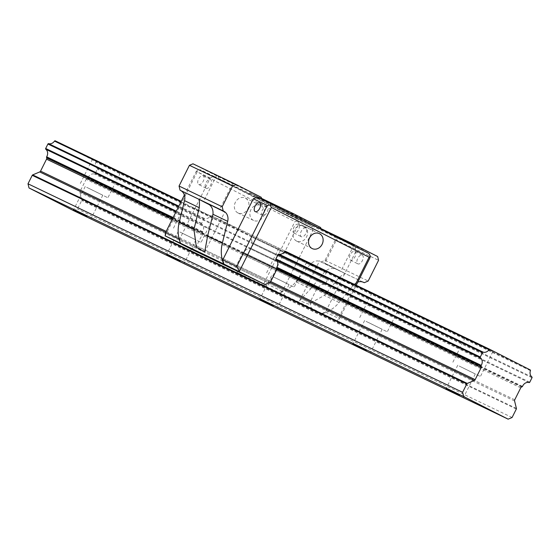 <?xml version="1.0" encoding="UTF-8"?>
<svg xmlns="http://www.w3.org/2000/svg" width="560" height="560" viewBox="0 0 560 560"><rect width="100%" height="100%" fill="white"/><g stroke="black" fill="none" stroke-linecap="round" stroke-linejoin="round"><path stroke-width="0.42" stroke-dasharray="2.8 2.1" d="M166.18 231.399L270.739 281.561L196.546 245.966L202.538 233.996L276.731 269.591L172.172 219.422M73.549 210.637L77.483 208.971L81.725 200.515A0.819 0.693 115.6 0 0 81.802 199.906L79.996 192.465A1.631 1.386 -64.4 0 1 80.15 191.247L86.128 179.312A1.631 1.386 -64.4 0 1 87.01 178.465L87.556 178.234A0.651 0.553 115.6 0 0 87.934 177.842A5.887 5.005 -64.4 0 1 94.465 174.027A0.651 0.553 115.6 0 0 95.165 173.663L97.398 169.204A0.651 0.553 115.6 0 0 97.279 168.42A5.887 5.005 -64.4 0 1 95.83 162.127A0.651 0.553 115.6 0 0 95.592 161.385L55.23 140.84M512.085 417.501L77.483 208.971M471.597 341.208L492.842 351.694L471.597 341.208M378.469 296.52L399.714 307.006L378.469 296.52M285.341 251.839L306.586 262.325L285.341 251.839M192.213 207.151L213.458 217.637L192.213 207.151M99.085 162.47L120.33 172.956L99.085 162.47M89.369 188.601L102.788 195.223L89.369 188.601M86.653 187.292L107.898 197.778L86.653 187.292M182.497 233.282L195.916 239.904L182.497 233.282M179.781 231.98L201.026 242.466L179.781 231.98M275.625 277.97L289.044 284.592L275.625 277.97M272.909 276.661L294.154 287.147L272.909 276.661M368.753 322.651L382.172 329.273L368.753 322.651M366.037 321.349L387.282 331.835L366.037 321.349M461.881 367.339L475.3 373.961L461.881 367.339M459.165 366.03L480.41 376.516L459.165 366.03M310.681 288.848L324.842 271.621C328.951 267.96 333.424 267.491 338.254 270.207L323.47 262.528L345.919 273.882C345.163 273.119 342.706 274.554 338.548 278.194L324.366 295.414L308.623 304.108L299.614 300.699L310.681 288.848L295.953 281.778A32.662 27.762 -64.4 0 1 278.509 293.09L321.657 313.796A32.662 27.762 115.6 0 0 339.101 302.477L353.269 285.257A9.8 8.33 -64.4 0 1 357.833 282.058M295.953 281.778L310.121 264.551A9.8 8.33 -64.4 0 1 320.397 261.639A9.8 8.33 -64.4 0 1 320.544 261.709L321.097 261.989L325.031 260.33L335.419 239.596L334.509 235.83L309.393 223.048L307.622 223.797L277.928 208.691L277.473 206.808L250.012 192.829L248.241 193.578L218.547 178.465L218.092 176.589L192.976 163.807M180.53 243.229L223.923 264.061M278.656 292.803L321.804 313.502L278.579 292.95L282.324 291.368L312.893 230.328L311.878 226.149L214.144 176.407L210.21 178.073L179.641 239.113L180.649 243.285M321.804 313.502L325.472 312.074L356.041 251.034L355.026 246.855L257.292 197.113M351.015 244.405L321.02 229.138M291.627 214.179L263.592 200.137M202.538 233.996A1.631 1.386 115.6 0 0 202.685 232.806L202.545 232.218A0.651 0.553 -64.4 0 1 202.636 231.679A5.887 5.005 115.6 0 0 201.796 224.112A0.651 0.553 -64.4 0 1 201.67 223.328L203.903 218.869A0.651 0.553 -64.4 0 1 204.603 218.498A5.887 5.005 115.6 0 0 210.483 215.936A0.651 0.553 -64.4 0 1 211.225 215.691L251.58 236.229A0.651 0.553 -64.4 0 1 251.825 236.978A5.887 5.005 115.6 0 0 253.267 243.264A0.651 0.553 -64.4 0 1 253.393 244.048L251.16 248.507A0.651 0.553 -64.4 0 1 250.46 248.878A5.887 5.005 115.6 0 0 243.922 252.686A0.651 0.553 -64.4 0 1 243.544 253.085L242.998 253.316A1.631 1.386 115.6 0 0 242.116 254.163L236.145 266.091A1.631 1.386 115.6 0 0 235.991 267.309L237.258 272.552L311.451 308.147L337.057 321.181L355.271 284.809M237.258 272.552L262.864 285.586L268.352 284.669L298.921 223.622L297.64 221.165L297.906 219.443L200.172 169.708L197.428 170.163L196.238 171.367L184.38 195.041M278.383 293.027L262.864 285.586L294.896 221.62L297.64 221.165M321.538 313.733L337.057 321.181L339.444 318.773L356.223 285.264M231.504 182.784L216.664 175.301L231.504 182.784M207.515 203.504L219.569 209.629L208.726 204.295M320.397 261.639L363.545 282.338M334.509 235.83L377.657 256.536M309.393 223.048L320.88 228.564M352.744 244.482L337.904 236.999L352.744 244.482M180.775 243.348L180.677 242.935M321.097 261.989L364.245 282.695M325.031 260.33L368.186 281.036M335.419 239.596L378.567 260.295M307.622 223.797L350.77 244.503M277.928 208.691L321.083 229.39M277.473 206.808L320.628 227.514M250.012 192.829L261.499 198.345M248.241 193.578L291.389 214.284M218.547 178.465L261.695 199.171M218.092 176.589L261.24 197.288M325.969 263.844L340.809 271.327L325.969 263.844M209.02 204.512L224.679 212.191L206.185 202.769M190.743 248.878L195.685 246.792A1.631 1.386 115.6 0 0 196.546 245.966M211.225 215.691L285.418 251.286L325.773 271.824A0.651 0.553 -64.4 0 1 326.011 272.573A5.887 5.005 115.6 0 0 327.46 278.866A0.651 0.553 -64.4 0 1 327.586 279.65L325.353 284.109A0.651 0.553 -64.4 0 1 324.653 284.473A5.887 5.005 115.6 0 0 318.115 288.288A0.651 0.553 -64.4 0 1 317.737 288.68L317.191 288.911A1.631 1.386 115.6 0 0 316.309 289.758L310.338 301.693A1.631 1.386 115.6 0 0 310.177 302.911L311.451 308.147M237.923 212.933A8.295 7.049 -64.4 0 1 235.319 202.391A8.295 7.049 -64.4 0 1 245.231 198.037A8.295 7.049 -64.4 0 1 247.996 208.565A8.295 7.049 -64.4 0 1 238.049 212.996A8.295 7.049 -64.4 0 1 237.923 212.933M165.13 235.844L197.162 171.885L294.896 221.62M282.324 291.368L268.352 284.669M312.893 230.328L298.921 223.622M305.774 228.004A4.9 2.583 -63 0 0 301.266 231.238A4.9 2.583 -63 0 0 301.364 236.747A4.9 2.583 -63 0 0 305.886 233.555A4.9 2.583 -63 0 0 305.809 228.018A4.9 2.583 -63 0 0 305.774 228.004M311.878 226.149L297.906 219.443M214.144 176.407L200.172 169.708M210.21 178.073L196.238 171.367M198.709 184.506A4.9 2.583 -63 0 0 203.217 181.272A4.9 2.583 -63 0 0 203.126 175.756A4.9 2.583 -63 0 0 198.597 178.955A4.9 2.583 -63 0 0 198.681 184.492A4.9 2.583 -63 0 0 198.709 184.506M179.641 239.113L179.081 238.847M206.129 188.286A4.9 2.583 -63 0 0 210.637 185.045A4.9 2.583 -63 0 0 210.546 179.536A4.9 2.583 -63 0 0 206.024 182.735A4.9 2.583 -63 0 0 206.101 188.272A4.9 2.583 -63 0 0 206.129 188.286M298.354 224.224A4.9 2.583 -63 0 0 293.846 227.458A4.9 2.583 -63 0 0 293.937 232.974A4.9 2.583 -63 0 0 298.459 229.775A4.9 2.583 -63 0 0 298.382 224.238A4.9 2.583 -63 0 0 298.354 224.224M253.449 220.381A8.295 7.049 -64.4 0 1 250.838 209.839A8.295 7.049 -64.4 0 1 260.75 205.478A8.295 7.049 -64.4 0 1 263.522 216.013A8.295 7.049 -64.4 0 1 253.575 220.444A8.295 7.049 -64.4 0 1 253.449 220.381M356.041 251.034L370.006 257.733M325.472 312.074L339.444 318.773M362.278 255.108A4.9 2.583 117 0 1 362.306 255.122A4.9 2.583 117 0 1 362.383 260.659A4.9 2.583 117 0 1 357.861 263.858A4.9 2.583 117 0 1 357.77 258.349A4.9 2.583 117 0 1 362.278 255.108M355.026 246.855L368.998 253.554M262.626 215.39A4.9 2.583 117 0 1 262.598 215.376A4.9 2.583 117 0 1 262.521 209.839A4.9 2.583 117 0 1 267.043 206.647A4.9 2.583 117 0 1 267.134 212.156A4.9 2.583 117 0 1 262.626 215.39M354.851 251.335A4.9 2.583 117 0 1 354.879 251.349A4.9 2.583 117 0 1 354.963 256.886A4.9 2.583 117 0 1 350.434 260.078A4.9 2.583 117 0 1 350.343 254.569A4.9 2.583 117 0 1 354.851 251.335L362.306 255.122M296.597 241.087A8.295 7.049 -64.4 0 1 293.993 230.538A8.295 7.049 -64.4 0 1 303.898 226.184A8.295 7.049 -64.4 0 1 306.67 236.719A8.295 7.049 -64.4 0 1 296.723 241.143A8.295 7.049 -64.4 0 1 296.597 241.087M197.162 171.885L197.428 170.163M210.483 215.936L181.006 201.796M285.397 251.279L211.211 215.684M204.603 218.498L178.829 206.136M203.903 218.869L178.549 206.696M201.67 223.328L176.316 211.155M201.796 224.112L176.022 211.743M202.636 231.679L173.131 217.518M202.545 232.218L172.893 217.987M202.685 232.806L172.683 218.407M195.685 246.792L165.683 232.393M516.32 409.045L81.725 200.515M516.397 408.436L81.802 199.906M514.598 400.995L79.996 192.465M514.752 399.777L80.15 191.247M520.73 387.842L86.128 179.312M521.605 386.995L87.01 178.465M522.151 386.764L87.556 178.234M522.529 386.365L87.934 177.842M529.067 382.557L94.465 174.027M529.767 382.193L95.165 173.663M532 377.734L97.398 169.204M531.874 376.943L97.279 168.42M530.432 370.657L95.83 162.127M530.194 369.908L95.592 161.385M338.548 278.194L353.269 285.257M339.101 302.477L324.366 295.414M310.121 264.551L324.842 271.621M320.544 261.709L363.692 282.415M310.338 301.693L236.145 266.091M310.177 302.911L235.991 267.309M316.309 289.758L242.116 254.163M317.191 288.911L242.998 253.316M317.737 288.68L243.544 253.085M243.922 252.686L318.115 288.288M324.653 284.473L250.46 248.878M251.16 248.507L325.353 284.109M327.586 279.65L253.393 244.048M253.267 243.264L327.46 278.866M326.011 272.573L251.825 236.978M325.773 271.824L251.58 236.229M85.26 186.445L73.563 209.811M102.788 195.223L91.084 218.582M92.582 159.061L80.15 183.883M120.33 172.956L107.898 197.778M178.388 231.126L166.691 254.492M195.916 239.904L184.212 263.27M185.71 203.742L173.278 228.571M213.458 217.637L201.026 242.466M271.516 275.814L259.819 299.18M289.044 284.592L277.34 307.951M278.838 248.43L266.406 273.252M306.586 262.325L294.154 287.147M364.644 320.495L352.947 343.861M382.172 329.273L370.468 352.639M371.966 293.111L359.534 317.94M399.714 307.006L387.282 331.835M457.772 365.183L446.075 388.549M475.3 373.961L463.596 397.32M465.094 337.799L452.662 362.621M492.842 351.694L480.41 376.516M216.664 175.301L203.504 201.586M232.729 183.344L219.569 209.629M337.904 236.999L324.744 263.284M353.969 245.042L340.809 271.327M204.659 252.161L224.679 212.191M299.614 300.699L319.634 260.722M210.546 179.536L203.126 175.756M206.101 188.272L198.681 184.492M293.937 232.974L301.364 236.747M298.382 224.238L305.809 228.018M260.75 205.478L245.231 198.037M253.575 220.444L238.049 212.996M267.043 206.647L259.623 202.867M262.598 215.376L255.178 211.603M350.434 260.078L357.861 263.858M296.723 241.143L312.242 248.591M303.898 226.184L319.424 233.632"/><path stroke-width="0.84" d="M55.223 140.84L181.244 201.306L55.23 140.84A0.651 0.553 115.6 0 0 54.495 141.092A5.887 5.005 -64.4 0 1 48.608 143.654A0.651 0.553 115.6 0 0 47.915 144.018L45.682 148.477A0.651 0.553 115.6 0 0 45.808 149.261A5.887 5.005 -64.4 0 1 46.648 156.828A0.651 0.553 115.6 0 0 46.557 157.374L46.697 157.955A1.631 1.386 -64.4 0 1 46.55 159.152L40.558 171.122A1.631 1.386 -64.4 0 1 39.697 171.941L32.676 174.909A0.819 0.693 115.6 0 0 32.235 175.329L28 183.792L29.015 187.971L73.549 210.637L508.151 419.16L512.085 417.501L516.32 409.045A0.819 0.693 115.6 0 0 516.397 408.436L514.598 400.995A1.631 1.386 -64.4 0 1 514.752 399.777L520.73 387.842A1.631 1.386 -64.4 0 1 521.605 386.995L522.151 386.764A0.651 0.553 115.6 0 0 522.529 386.365A5.887 5.005 -64.4 0 1 529.067 382.557A0.651 0.553 115.6 0 0 529.767 382.193L532 377.734A0.651 0.553 115.6 0 0 531.874 376.943A5.887 5.005 -64.4 0 1 530.432 370.657A0.651 0.553 115.6 0 0 530.194 369.908L489.832 349.37A0.651 0.553 115.6 0 0 489.09 349.622A5.887 5.005 -64.4 0 1 483.21 352.177A0.651 0.553 115.6 0 0 482.517 352.548L480.284 357.007A0.651 0.553 115.6 0 0 480.403 357.791A5.887 5.005 -64.4 0 1 481.243 365.358A0.651 0.553 115.6 0 0 481.152 365.897L481.299 366.485A1.631 1.386 -64.4 0 1 481.145 367.675L276.731 269.591A1.631 1.386 115.6 0 0 276.878 268.401L276.738 267.813A0.651 0.553 -64.4 0 1 276.829 267.274A5.887 5.005 115.6 0 0 275.989 259.707A0.651 0.553 -64.4 0 1 275.863 258.923L278.096 254.464A0.651 0.553 -64.4 0 1 278.796 254.1A5.887 5.005 115.6 0 0 284.676 251.538A0.651 0.553 -64.4 0 1 285.418 251.286M172.172 219.422L46.55 159.152M481.145 367.675L475.153 379.645L270.739 281.561L276.731 269.591M166.18 231.399L40.558 171.122M475.153 379.645A1.631 1.386 -64.4 0 1 474.299 380.471L467.278 383.432A0.819 0.693 115.6 0 0 466.837 383.859L462.602 392.315L28 183.792M462.602 392.315L463.61 396.494L29.015 187.971M459.494 395.171L446.075 388.549L459.494 395.171M366.366 350.483L352.947 343.861L366.366 350.483M273.238 305.802L259.819 299.18L273.238 305.802M180.11 261.114L166.691 254.492L180.11 261.114M86.982 216.433L73.563 209.811L86.982 216.433M463.61 396.494L508.151 419.16M263.592 200.137L261.695 199.171L261.24 197.288L236.131 184.513L192.976 163.807L189.434 165.305L179.053 186.039L180.061 190.218L180.614 190.498A9.8 8.33 -64.4 0 1 184.534 200.641L179.207 222.362L193.942 229.432L199.262 207.711M236.131 184.513L232.582 186.004L222.201 206.745L223.216 210.924L223.769 211.204A9.8 8.33 -64.4 0 1 227.682 221.347L222.355 243.068A32.662 27.762 115.6 0 0 223.678 263.935L180.53 243.229A32.662 27.762 -64.4 0 1 179.207 222.362M253.358 198.772L267.33 205.478L270.074 205.023L271.264 203.819L257.292 197.113L253.358 198.772L222.789 259.819L223.804 263.998L264.929 284.473L190.743 248.878L165.13 235.844L223.804 263.998M357.833 282.058A9.8 8.33 -64.4 0 1 363.545 282.338A9.8 8.33 -64.4 0 1 363.692 282.415L364.245 282.695L368.186 281.036L378.567 260.295L377.657 256.536L352.541 243.754L351.015 244.405M321.02 229.138L320.628 227.514L293.16 213.535L291.627 214.179M184.534 200.641L199.262 207.704C199.71 202.244 199.423 199.353 198.394 199.038L206.185 202.769C211.19 204.995 213.451 208.831 212.961 214.284L207.62 235.998L204.659 252.161L196.413 247.261L193.942 229.432M208.726 204.295L203.504 201.586L207.515 203.504M320.88 228.564L352.541 243.754M189.434 165.305L232.582 186.004M179.053 186.039L222.201 206.745M180.061 190.218L223.216 210.924M261.499 198.345L293.16 213.535M198.394 199.038L209.02 204.512M264.929 284.473L269.878 282.387A1.631 1.386 115.6 0 0 270.739 281.561M184.38 195.041L165.669 232.407L165.13 235.844M179.081 238.847L165.669 232.407M355.271 284.809L369.089 257.222L271.355 207.48L239.323 271.446L236.761 266.518L267.33 205.478M312.116 248.528A8.295 7.049 -64.4 0 1 309.512 237.986A8.295 7.049 -64.4 0 1 319.424 233.632A8.295 7.049 -64.4 0 1 322.189 244.16A8.295 7.049 -64.4 0 1 312.242 248.591A8.295 7.049 -64.4 0 1 312.116 248.528M271.264 203.819L368.998 253.554L370.279 256.018L370.006 257.733L356.223 285.264M255.206 211.617A4.9 2.583 117 0 1 255.178 211.603A4.9 2.583 117 0 1 255.101 206.066A4.9 2.583 117 0 1 259.623 202.867A4.9 2.583 117 0 1 259.714 208.376A4.9 2.583 117 0 1 255.206 211.617M222.789 259.819L236.761 266.518M270.074 205.023L271.355 207.48M370.279 256.018L369.089 257.222M489.09 349.622L284.676 251.538M181.006 201.796L54.495 141.092M285.404 251.286L489.825 349.363L285.397 251.279M483.21 352.177L278.796 254.1M178.829 206.136L48.608 143.654M482.517 352.548L278.096 254.464M178.549 206.696L47.915 144.018M480.284 357.007L275.863 258.923M176.316 211.155L45.682 148.477M480.403 357.791L275.989 259.707M176.022 211.743L45.808 149.261M481.243 365.358L276.829 267.274M173.131 217.518L46.648 156.828M481.152 365.897L276.738 267.813M172.893 217.987L46.557 157.374M481.299 366.485L276.878 268.401M172.683 218.407L46.697 157.955M474.299 380.471L269.878 282.387M165.683 232.393L39.697 171.941M467.278 383.432L32.676 174.909M466.837 383.859L32.235 175.329M212.961 214.284L227.682 221.347M207.62 235.998L222.355 243.068M180.614 190.498L223.769 211.204"/></g></svg>

